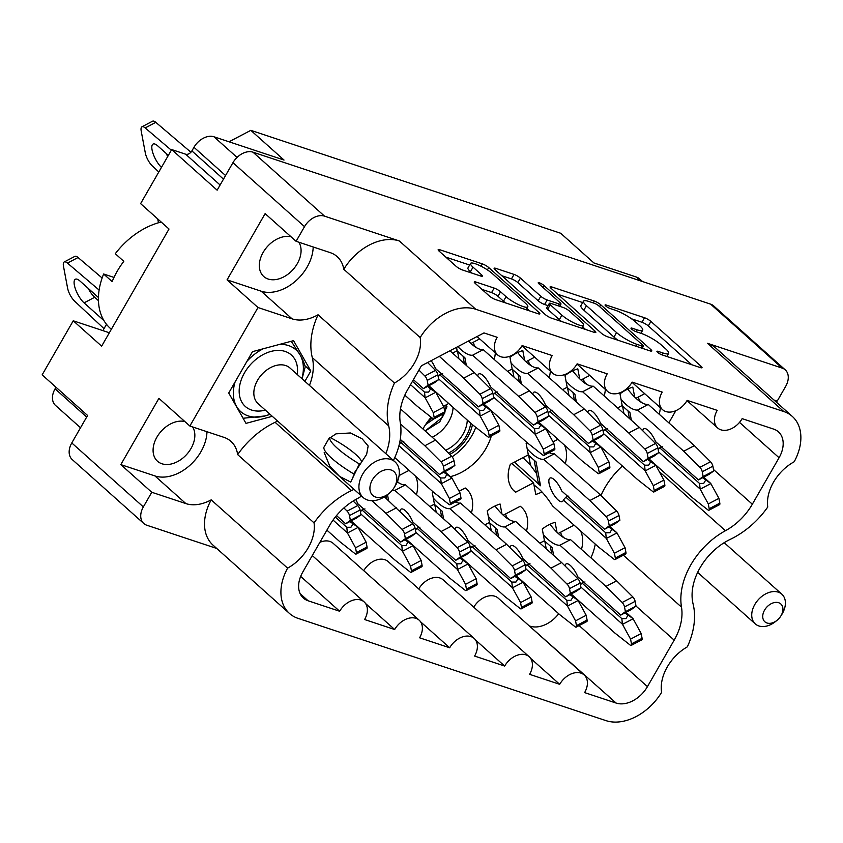 <?xml version="1.0" encoding="UTF-8"?>
<svg xmlns="http://www.w3.org/2000/svg" width="843" height="843" viewBox="0 0 843 843"><rect width="100%" height="100%" fill="white"/><g stroke="black" fill="none" stroke-linecap="round" stroke-linejoin="round"><path stroke-width="1.26" d="M452.111 456.79A45.164 31.486 131.8 0 0 471.817 435.705A45.164 31.486 131.8 0 0 475.789 427.317M431.194 417.253A45.164 31.486 131.8 0 0 423.671 427.696A45.164 31.486 131.8 0 0 422.954 428.982M450.383 476.632A45.164 31.486 131.8 0 0 486.011 448.392A45.164 31.486 131.8 0 0 491.343 435.884M192.594 426.937A24.7 17.218 -48.2 0 1 191.024 448.476A24.7 17.218 -48.2 0 1 157.504 461.237A24.7 17.218 -48.2 0 1 156.914 437.148A24.7 17.218 -48.2 0 1 184.807 421.521M291.035 236.778A24.7 17.218 131.8 0 0 263.142 252.415A24.7 17.218 131.8 0 0 263.733 276.493A24.7 17.218 131.8 0 0 297.252 263.743A24.7 17.218 131.8 0 0 298.822 242.204M216.735 548.456L146.798 525.231A16.997 11.855 -48.2 0 1 143.763 523.482A16.997 11.855 -48.2 0 1 143.352 506.917L151.772 492.27L185.881 503.598A39.052 27.229 131.8 0 0 211.193 499.857L287.589 568.14A39.052 27.229 131.8 0 0 308.275 547.708A39.052 27.229 131.8 0 0 314.049 522.871L237.652 454.598A39.052 27.229 131.8 0 0 230.94 441.363A39.052 27.229 131.8 0 0 223.964 437.359L189.865 426.031L258 307.526L292.11 318.854A39.052 27.229 131.8 0 0 318.053 314.776A71.729 50 131.8 0 0 312.289 357.601A51.539 35.933 -48.2 0 1 309.434 385.388M189.865 426.031L158.906 398.37L120.823 464.609L154.922 475.926A39.052 27.229 131.8 0 0 200.919 451.764A39.052 27.229 131.8 0 0 206.967 431.711M318.053 314.776L394.45 383.049A39.052 27.229 131.8 0 0 414.503 362.964A39.052 27.229 131.8 0 0 420.183 337.548L343.786 269.275A39.052 27.229 131.8 0 0 337.168 256.62A39.052 27.229 131.8 0 0 330.193 252.626L296.093 241.298L265.134 213.627L227.052 279.865L258 307.526M227.052 279.865L261.151 291.193A39.052 27.229 131.8 0 0 307.147 267.031A39.052 27.229 131.8 0 0 313.196 246.978M394.45 383.049A71.729 50 131.8 0 0 388.686 425.873A51.539 35.933 -48.2 0 1 385.831 453.66M361.552 496.095A64.816 45.185 -48.2 0 1 356.357 499.172A50.475 35.185 131.8 0 0 329.455 525.674L302.732 572.155A26.565 18.525 -48.2 0 0 303.364 598.056A26.565 18.525 -48.2 0 0 308.106 600.774L339.645 611.249A18.061 12.592 131.8 0 1 364.155 601.923A18.061 12.592 131.8 0 1 364.587 619.531L394.661 629.51A18.061 12.592 131.8 0 1 419.161 620.185A18.061 12.592 131.8 0 1 419.593 637.793L449.667 647.782A18.061 12.592 -48.2 0 1 474.166 638.457A18.061 12.592 -48.2 0 1 474.598 656.065L504.672 666.054A18.061 12.592 -48.2 0 1 529.183 656.718A18.061 12.592 -48.2 0 1 529.604 674.326L559.678 684.316A18.061 12.592 -48.2 0 1 584.188 674.99A18.061 12.592 -48.2 0 1 584.62 692.598L616.159 703.073A26.565 18.525 -48.2 0 0 647.445 686.634L674.179 640.153A50.475 35.185 -48.2 0 0 681.492 607.139A64.816 45.185 131.8 0 1 725.433 530.721A50.475 35.185 131.8 0 0 752.335 504.219L779.069 457.738A26.565 18.525 -48.2 0 0 778.426 431.837A26.565 18.525 -48.2 0 0 773.684 429.119L742.146 418.644A18.061 12.592 131.8 0 1 717.646 427.97A18.061 12.592 131.8 0 1 717.214 410.362L687.14 400.383A18.061 12.592 131.8 0 1 662.63 409.709A18.061 12.592 131.8 0 1 662.198 392.1L632.134 382.111A18.061 12.592 131.8 0 1 607.624 391.437A18.061 12.592 131.8 0 1 607.192 373.828L577.118 363.839A18.061 12.592 -48.2 0 1 552.618 373.175A18.061 12.592 -48.2 0 1 552.186 355.567L522.112 345.577A18.061 12.592 -48.2 0 1 497.612 354.903A18.061 12.592 -48.2 0 1 497.18 337.295L483.977 332.911L421.395 365.788L407.622 389.74A50.475 35.185 -48.2 0 0 400.309 422.754A64.816 45.185 -48.2 0 1 393.418 460.447M481.943 289.391L491.574 292.595A5.216 1.085 29.9 0 1 497.971 296.283L503.471 301.204L506.063 296.694A13.952 2.887 29.9 0 0 518.94 304.85A13.952 2.887 29.9 0 0 527.781 306.841A13.952 2.887 29.9 0 0 525.315 303.09L492.291 273.564A13.952 2.887 29.9 0 0 475.199 263.711A13.952 2.887 29.9 0 0 470.563 263.416A13.952 2.887 29.9 0 0 473.028 267.168L481.458 274.713A5.216 1.085 29.9 0 1 482.386 276.114A5.216 1.085 29.9 0 1 480.647 276.009L462.47 269.971A5.216 1.085 29.9 0 1 456.084 266.283L439.077 251.088L439.888 249.791A5.216 1.085 29.9 0 0 438.16 249.676A5.216 1.085 29.9 0 0 439.077 251.088M539.425 282.837A3.646 0.759 29.9 0 0 538.203 282.763A3.646 0.759 29.9 0 0 538.856 283.743L560.037 302.679A5.216 1.085 29.9 0 1 560.964 304.091A5.216 1.085 29.9 0 1 559.225 303.975L547.17 299.971A5.216 1.085 29.9 0 1 540.784 296.283L520.426 278.095A5.216 1.085 29.9 0 0 514.04 274.418L495.863 268.38A5.216 1.085 29.9 0 0 494.135 268.264A5.216 1.085 29.9 0 0 495.052 269.676L545.231 314.513A5.216 1.085 29.9 0 0 551.617 318.201L594.094 332.311A5.216 1.085 29.9 0 0 595.822 332.416A5.216 1.085 29.9 0 0 594.905 331.014L543.893 285.419A3.646 0.759 29.9 0 0 539.425 282.837M541.944 491.933A34.531 24.078 -48.2 0 1 535.758 494.462L533.566 482.776L515.6 492.217A34.531 24.078 -48.2 0 1 514.346 491.195A34.531 24.078 -48.2 0 1 510.352 464.293L528.319 454.851L526.116 443.176A34.531 24.078 -48.2 0 1 526.98 442.533M287.589 568.14A47.819 33.341 131.8 0 0 289.465 613.451A47.819 33.341 131.8 0 0 298.011 618.351L606.054 720.649A47.819 33.341 -48.2 0 0 661.607 692.345A39.052 27.229 131.8 0 1 687.351 646.844A71.729 50 -48.2 0 0 693.104 604.02A51.539 35.933 131.8 0 1 730.312 539.32A71.729 50 -48.2 0 0 767.752 507.022A39.052 27.229 131.8 0 1 794.201 461.753A47.819 33.341 131.8 0 0 792.336 416.442L715.939 348.17A47.819 33.341 131.8 0 0 707.393 343.27L782.199 368.117A16.997 11.855 -48.2 0 1 785.244 369.856A16.997 11.855 -48.2 0 1 785.644 386.431L777.225 401.078L773.895 399.972M211.193 499.857A47.819 33.341 131.8 0 0 213.068 545.179L289.465 613.451M277.579 421.036A51.539 35.933 -48.2 0 1 275.092 422.301A71.729 50 131.8 0 0 237.652 454.598M304.892 381.321L310.814 371.004L293.554 340.646L252.51 351.647L228.727 393.007L245.987 423.365L272.289 416.316M792.336 416.442A47.819 33.341 131.8 0 0 783.79 411.542L475.747 309.255A47.819 33.341 -48.2 0 0 420.183 337.548M353.976 489.319A51.539 35.933 -48.2 0 1 351.489 490.573A71.729 50 131.8 0 0 314.049 522.871M785.244 369.856L713.673 305.904A16.997 11.855 131.8 0 0 710.638 304.154L252.963 152.172A16.997 11.855 131.8 0 0 232.942 162.688L217.136 190.181L171.698 149.569L140.602 203.637L169.011 229.022L101.645 346.167L73.246 320.793L109.348 332.774M143.352 506.917L71.781 442.954A16.997 11.855 131.8 0 0 72.192 459.53L143.763 523.482M296.093 241.298L304.513 226.651A16.997 11.855 -48.2 0 1 324.534 216.135L252.963 152.172M120.823 464.609L151.772 492.27M71.781 442.954L87.588 415.473L42.15 374.861L73.246 320.793M539.878 543.113L544.462 540.711L542.26 529.025A34.531 24.078 -48.2 0 1 555.094 522.281L556.97 532.239M561.712 535.653L564.252 537.929M558.256 533.461L574.072 525.147M580.564 530.953A34.531 24.078 -48.2 0 1 581.48 549.404M484.862 524.852L489.446 522.439L487.254 510.763A34.531 24.078 -48.2 0 1 500.089 504.019L501.964 513.977M429.856 506.58L434.44 504.167L432.248 492.491A34.531 24.078 -48.2 0 1 433.102 491.848M562.597 389.677L567.181 387.264L564.979 375.588A34.531 24.078 -48.2 0 1 577.813 368.844L579.689 378.802M507.581 371.405L512.175 369.002L509.973 357.316A34.531 24.078 -48.2 0 1 522.808 350.572L524.683 360.53M617.603 407.938L622.187 405.536L619.995 393.85A34.531 24.078 -48.2 0 1 632.819 387.106L634.695 397.074M639.437 400.478L641.987 402.754M635.98 398.286L644.716 393.692M474.409 345.683L476.959 347.959M470.952 343.48L479.688 338.897M452.575 353.143L457.159 350.73L456.527 347.337M469.361 340.593L469.677 342.269M529.415 363.944L531.965 366.22M525.969 361.752L534.704 357.158M584.431 382.216L586.97 384.492M580.975 380.014L589.71 375.43M552.987 441.89L557.929 439.298M533.566 482.776L511.943 463.45M513.187 490.057L515.6 492.217M397.422 481.511L399.234 483.134M399.087 475.578L409.045 470.352M459.108 491.216L465.241 487.992A34.531 24.078 -48.2 0 1 466.495 489.014A34.531 24.078 -48.2 0 1 471.458 512.871M506.696 517.391L509.246 519.667M503.239 515.189L520.247 506.264A34.531 24.078 -48.2 0 1 521.501 507.286A34.531 24.078 -48.2 0 1 526.475 531.143M415.536 476.147A34.531 24.078 -48.2 0 1 416.453 494.599M564.42 445.093A34.531 24.078 -48.2 0 1 565.337 463.555M605.337 389.392A34.531 24.078 -48.2 0 1 604.199 395.968M550.331 371.131A34.531 24.078 -48.2 0 1 549.193 377.696M495.326 352.859A34.531 24.078 -48.2 0 1 494.188 359.434M660.343 407.664A34.531 24.078 -48.2 0 1 659.205 414.229M106.503 324.323L102.878 330.635M55.996 387.232L55.09 388.813A16.997 11.855 131.8 0 0 55.49 405.388L80.528 427.759M640.806 280.972L636.454 277.073L593.915 262.953L560.679 233.258L250.803 130.349L284.028 160.044L213.985 136.787A16.997 11.855 131.8 0 0 193.964 147.304L191.888 150.908A5.311 3.709 -48.2 0 1 185.629 154.195L171.698 149.569M636.454 277.073A16.997 11.855 -48.2 0 1 639.489 278.822L642.535 281.541M343.786 269.275A47.819 33.341 -48.2 0 1 399.35 240.972L324.534 216.135M506.063 296.694L500.552 291.773A5.216 1.085 29.9 0 0 494.167 288.085L475.989 282.047A5.216 1.085 29.9 0 0 474.261 281.941A5.216 1.085 29.9 0 0 475.178 283.343L489.256 295.925A5.216 1.085 29.9 0 0 495.642 299.613L538.119 313.722A5.216 1.085 29.9 0 0 539.857 313.828A5.216 1.085 29.9 0 0 538.93 312.426L488.75 267.579A5.216 1.085 29.9 0 0 482.365 263.891L439.888 249.791M551.027 288.264L601.207 333.101A5.216 1.085 29.9 0 0 607.592 336.789L650.069 350.899A5.216 1.085 29.9 0 0 651.797 351.004A5.216 1.085 29.9 0 0 650.88 349.603L600.701 304.755A5.216 1.085 29.9 0 0 594.315 301.067L551.838 286.968A5.216 1.085 29.9 0 0 550.11 286.852A5.216 1.085 29.9 0 0 551.027 288.264M663.083 353.027L658.13 351.383A3.646 0.759 29.9 0 0 656.918 351.31A3.646 0.759 29.9 0 0 658.509 353.027A3.646 0.759 29.9 0 0 662.04 354.871L700.28 367.569A5.216 1.085 29.9 0 0 702.019 367.685A5.216 1.085 29.9 0 0 701.091 366.273L650.912 321.436A5.216 1.085 29.9 0 0 644.526 317.748L606.286 305.05A3.646 0.759 29.9 0 0 605.074 304.966A3.646 0.759 29.9 0 0 606.665 306.694A3.646 0.759 29.9 0 0 610.184 308.538L615.137 310.182A16.691 3.456 29.9 0 1 635.569 321.973L639.753 325.714A16.691 3.456 29.9 0 1 642.703 330.203A16.691 3.456 29.9 0 1 637.16 329.855L632.208 328.212A3.646 0.759 29.9 0 0 630.996 328.138A3.646 0.759 29.9 0 0 632.587 329.855A3.646 0.759 29.9 0 0 636.107 331.699L641.059 333.343A16.691 3.456 29.9 0 1 661.502 345.145L665.685 348.876A16.691 3.456 29.9 0 1 668.625 353.375A16.691 3.456 29.9 0 1 663.083 353.027L662.029 354.871M229.043 141.782L250.803 130.349M691.734 364.734L648.32 325.935A5.216 1.085 29.9 0 0 641.934 322.247L631.502 318.791M582.682 302.574L557.792 294.312M642.208 346.094A3.646 0.759 29.9 0 0 643.42 346.167A3.646 0.759 29.9 0 0 642.777 345.187L598.73 305.819A3.646 0.759 29.9 0 0 594.262 303.248L589.036 301.509A16.691 3.456 29.9 0 0 583.493 301.162A16.691 3.456 29.9 0 0 586.443 305.661L616.549 332.564A16.691 3.456 29.9 0 0 636.981 344.365L642.208 346.094L641.144 347.938M583.493 301.162L580.901 305.672A16.691 3.456 29.9 0 0 583.851 310.161L586.443 305.661M618.024 340.256A16.691 3.456 29.9 0 1 613.957 337.074L583.851 310.161M501.817 275.724L511.448 278.917L514.04 274.418M548.034 305.63L544.578 304.481A5.216 1.085 29.9 0 1 538.192 300.793L517.844 282.605A5.216 1.085 29.9 0 0 511.448 278.917M582.692 326.915L585.548 329.465M561.902 315.156A13.952 2.887 29.9 0 0 574.778 323.312A13.952 2.887 29.9 0 0 583.619 325.314A13.952 2.887 29.9 0 0 581.154 321.552L569.52 311.151A5.216 1.085 29.9 0 0 563.124 307.463L551.069 303.459A5.216 1.085 29.9 0 0 549.341 303.354A5.216 1.085 29.9 0 0 550.258 304.755L561.902 315.156L559.309 319.666A13.952 2.887 29.9 0 0 561.586 321.51M549.341 303.354L546.749 307.864A5.216 1.085 29.9 0 0 547.665 309.265L550.258 304.755M559.309 319.666L547.665 309.265M503.471 301.204A13.952 2.887 29.9 0 0 505.558 302.911M470.563 263.416L467.97 267.926A13.952 2.887 29.9 0 0 470.436 271.678L473.028 267.168M472.101 273.164L470.436 271.678M469.635 265.029L445.852 257.136M529.573 310.877L526.864 308.454M488.403 408.297A45.164 31.486 131.8 0 0 487.907 407.622M448.708 403.47A45.164 31.486 131.8 0 0 443.576 406.474M419.161 620.185L333.111 543.282A18.061 12.592 131.8 0 0 319.887 542.323M363.744 570.658A18.061 12.592 -48.2 0 1 388.117 561.554L474.166 638.457M418.75 588.92A18.061 12.592 -48.2 0 1 443.123 579.815L529.183 656.718M473.755 607.192A18.061 12.592 -48.2 0 1 498.129 598.087L584.188 674.99M529.235 625.875L616.159 703.073M558.709 613.746A26.565 18.525 -48.2 0 1 530.099 626.17M595.253 544.083A50.475 35.185 -48.2 0 1 590.911 557.834M622.387 466.01A64.816 45.185 131.8 0 0 600.964 495.442M668.847 422.849L675.854 410.667M530.574 658.299L559.678 684.316M475.557 640.037L504.672 666.054M420.552 621.765L449.667 647.782M365.546 603.504L394.661 629.51M300.656 576.401L339.645 611.249M304.903 365.725L310.814 371.004M624.926 612.903L633.04 618.625L626.001 612.334M571.164 593.978L614.758 632.945L630.185 645.085A3.72 1.264 -117.7 0 0 631.207 645.401A3.72 1.264 -117.7 0 0 631.47 643.883L630.575 639.12L622.492 624.347A11.686 3.962 -117.7 0 0 622.419 624.21L621.839 618.636L625.98 618.593L627.824 615.495M630.48 609.974L631.323 609.531A11.686 3.962 -117.7 0 0 631.375 609.5L636.033 606.117L635.137 601.344A3.72 1.264 -117.7 0 0 632.798 596.907L616.633 580.816L570.521 539.615L559.9 545.189A42.508 14.394 62.3 0 1 548.024 539.394A42.508 14.394 62.3 0 1 543.313 534.631M570.521 539.615A42.508 14.394 62.3 0 1 558.646 533.819A42.508 14.394 62.3 0 1 550.005 524.262M565.042 565.948A13.277 4.5 62.3 0 1 566.148 563.904A13.277 4.5 62.3 0 1 570.426 565.548A13.277 4.5 62.3 0 1 577.813 576.781L620.701 615.116A11.686 3.962 -117.7 0 0 620.754 615.084L625.411 611.691L624.515 606.928A3.72 1.264 -117.7 0 0 622.176 602.482L606.012 586.401L559.9 545.189M584.989 581.965L581.997 583.029L580.469 584.884M631.207 645.401L641.829 639.826A3.72 1.264 -117.7 0 0 642.092 638.309L641.196 633.546L633.114 618.762A11.686 3.962 -117.7 0 0 633.04 618.625M580.89 587.097L622.419 624.21M553.64 555.421L552.197 547.729L544.304 540.784M641.196 633.546L630.575 639.12M616.633 580.816L606.012 586.401M636.033 606.117L625.411 611.691M581.997 583.029L621.839 618.636M561.881 536.422L560.584 532.228M445.61 450.267A28.156 19.631 131.8 0 0 467.275 420.067M432.174 437.222A28.156 19.631 131.8 0 0 453.07 407.369M448.444 453.081A30.812 21.486 131.8 0 0 470.731 423.165M425.599 424.566L433.892 418.897A3.72 1.264 -117.7 0 0 434.156 417.38L433.26 412.617L425.178 397.833A11.686 3.962 -117.7 0 0 425.104 397.696L424.524 392.132L428.666 392.079L430.51 388.981L435.726 392.111L428.687 385.831M427.517 421.806L432.28 418.107M446.959 406.716L439.804 421.816L425.199 430.984M449.772 454.398A33.204 23.151 131.8 0 0 472.428 424.672M425.157 430.952L442.196 417.538L444.409 413.365M444.841 412.311L446.39 404.735M702.651 477.728L710.765 483.45L703.726 477.17M648.889 458.803L692.493 497.77L707.909 509.92A3.72 1.264 -117.7 0 0 708.942 510.226A3.72 1.264 -117.7 0 0 709.195 508.719L708.299 503.945L700.217 489.172A11.686 3.962 -117.7 0 0 700.143 489.035L699.564 483.46L703.705 483.418L705.549 480.32M708.204 474.799L709.058 474.356A11.686 3.962 -117.7 0 0 709.1 474.324L713.768 470.942L712.872 466.179A3.72 1.264 -117.7 0 0 710.523 461.732L694.358 445.652L648.246 404.44L637.635 410.025A42.508 14.394 62.3 0 1 625.759 404.219A42.508 14.394 62.3 0 1 621.049 399.456M648.246 404.44A42.508 14.394 62.3 0 1 636.37 398.644A42.508 14.394 62.3 0 1 627.729 389.087M642.766 430.784A13.277 4.5 62.3 0 1 643.883 428.729A13.277 4.5 62.3 0 1 648.151 430.373A13.277 4.5 62.3 0 1 655.548 441.606L698.436 479.941A11.686 3.962 -117.7 0 0 698.478 479.909L703.146 476.516L702.251 471.753A3.72 1.264 -117.7 0 0 699.901 467.307L683.736 451.226L637.635 410.025M662.714 446.79L659.721 447.854L658.204 449.709M708.942 510.226L719.564 504.651A3.72 1.264 -117.7 0 0 719.817 503.134L718.921 498.371L710.839 483.587A11.686 3.962 -117.7 0 0 710.765 483.45M658.615 451.922L700.143 489.035M631.365 420.246L629.921 412.564L622.029 405.62M718.921 498.371L708.299 503.945M694.358 445.652L683.736 451.226M713.768 470.942L703.146 476.516M659.721 447.854L699.564 483.46M639.616 401.247L638.32 397.064M569.921 594.631L578.024 600.364L570.996 594.073M516.158 575.716L559.752 614.673L575.179 626.823A3.72 1.264 -117.7 0 0 576.201 627.139A3.72 1.264 -117.7 0 0 576.464 625.622L575.569 620.859L567.487 606.075A11.686 3.962 -117.7 0 0 567.413 605.938L566.833 600.374L570.964 600.332L572.818 597.223M575.463 591.702L576.317 591.259A11.686 3.962 -117.7 0 0 576.359 591.238L581.027 587.845L580.132 583.082A3.72 1.264 -117.7 0 0 577.792 578.635L561.628 562.555L515.516 521.343L504.894 526.928A42.508 14.394 62.3 0 1 493.018 521.132A42.508 14.394 62.3 0 1 488.308 516.369M515.516 521.343A42.508 14.394 62.3 0 1 503.64 515.547A42.508 14.394 62.3 0 1 494.999 506M510.036 547.687A13.277 4.5 62.3 0 1 511.143 545.632A13.277 4.5 62.3 0 1 515.421 547.276A13.277 4.5 62.3 0 1 522.808 558.519L565.695 596.844A11.686 3.962 -117.7 0 0 565.737 596.812L570.405 593.43L569.51 588.656A3.72 1.264 -117.7 0 0 567.17 584.22L551.006 568.129L504.894 526.928M529.973 563.693L526.991 564.768L525.463 566.612M576.201 627.139L586.823 621.554A3.72 1.264 -117.7 0 0 587.086 620.037L586.191 615.274L578.108 600.501A11.686 3.962 -117.7 0 0 578.024 600.364M525.874 568.825L567.413 605.938M498.634 537.149L497.18 529.467L489.298 522.523M586.191 615.274L575.569 620.859M561.628 562.555L551.006 568.129M581.027 587.845L570.405 593.43M526.991 564.768L566.833 600.374M506.875 518.15L505.579 513.967M608.783 527.044L616.897 532.776L609.858 526.485M533.998 485.083A42.508 14.394 62.3 0 1 552.513 505.884L598.614 547.086L614.041 559.236A3.72 1.264 -117.7 0 0 615.063 559.552A3.72 1.264 -117.7 0 0 615.327 558.034L614.431 553.271L606.349 538.487A11.686 3.962 -117.7 0 0 606.275 538.35L605.695 532.787L609.837 532.744L611.681 529.636M614.336 524.114L615.179 523.682A11.686 3.962 -117.7 0 0 615.221 523.651L619.89 520.257L618.994 515.495A3.72 1.264 -117.7 0 0 616.654 511.048L600.49 494.967L554.378 453.755L543.756 459.34A42.508 14.394 62.3 0 1 531.88 453.545A42.508 14.394 62.3 0 1 527.17 448.782M554.378 453.755A42.508 14.394 62.3 0 1 549.215 452.649M568.846 496.106L565.853 497.18L563.387 500.025A13.277 4.5 62.3 0 1 562.365 501.564A13.277 4.5 62.3 0 1 558.087 499.931A13.277 4.5 62.3 0 1 550.247 487.528A13.277 4.5 62.3 0 1 550.005 478.055A13.277 4.5 62.3 0 1 554.283 479.688A13.277 4.5 62.3 0 1 561.67 490.932L604.557 529.256A11.686 3.962 -117.7 0 0 604.61 529.225L609.268 525.842L608.372 521.069A3.72 1.264 -117.7 0 0 606.033 516.633L589.868 500.542L543.756 459.34M615.063 559.552L625.685 553.967A3.72 1.264 -117.7 0 0 625.949 552.45L625.053 547.687L616.971 532.913A11.686 3.962 -117.7 0 0 616.897 532.776M563.387 500.025L606.275 538.35M514.483 462.122L540.542 485.758L536.053 461.88L528.161 454.935M625.053 547.687L614.431 553.271M600.49 494.967L589.868 500.542M619.89 520.257L609.268 525.842M540.542 485.758L538.024 481.469L534.167 460.225M536.612 473.671L530.532 465.283L522.976 457.654M565.853 497.18L605.695 532.787M647.645 459.467L655.759 465.188L648.72 458.898M593.883 440.541L637.487 479.498L652.904 491.648A3.72 1.264 -117.7 0 0 653.936 491.964A3.72 1.264 -117.7 0 0 654.189 490.447L653.293 485.684L645.211 470.9A11.686 3.962 -117.7 0 0 645.137 470.763L644.558 465.199L648.699 465.157L650.543 462.048M653.199 456.527L654.052 456.095A11.686 3.962 -117.7 0 0 654.094 456.063L658.752 452.67L657.856 447.907A3.72 1.264 -117.7 0 0 655.517 443.46L639.352 427.38L593.24 386.178L582.618 391.753A42.508 14.394 62.3 0 1 570.743 385.957A42.508 14.394 62.3 0 1 566.032 381.194M593.24 386.178A42.508 14.394 62.3 0 1 581.364 380.372A42.508 14.394 62.3 0 1 572.724 370.825M587.761 412.512A13.277 4.5 62.3 0 1 588.878 410.467A13.277 4.5 62.3 0 1 593.145 412.101A13.277 4.5 62.3 0 1 600.543 423.344L643.43 461.669A11.686 3.962 -117.7 0 0 643.472 461.637L648.141 458.255L647.245 453.492A3.72 1.264 -117.7 0 0 644.895 449.045L628.73 432.965L582.618 391.753M607.708 428.518L604.716 429.593L603.188 431.437M653.936 491.964L664.547 486.379A3.72 1.264 -117.7 0 0 664.811 484.873L663.915 480.099L655.833 465.325A11.686 3.962 -117.7 0 0 655.759 465.188M603.609 433.65L645.137 470.763M576.359 401.974L574.915 394.292L567.023 387.348M663.915 480.099L653.293 485.684M639.352 427.38L628.73 432.965M658.752 452.67L648.141 458.255M604.716 429.593L644.558 465.199M584.599 382.985L583.303 378.792M514.915 576.37L523.018 582.091L515.979 575.801M461.153 557.444L504.746 596.412L520.173 608.551A3.72 1.264 -117.7 0 0 521.195 608.867A3.72 1.264 -117.7 0 0 521.459 607.35L520.563 602.587L512.481 587.813A11.686 3.962 -117.7 0 0 512.396 587.676L511.827 582.102L515.958 582.06L517.813 578.962M520.458 573.44L521.311 572.998A11.686 3.962 -117.7 0 0 521.353 572.966L526.021 569.583L525.126 564.81A3.72 1.264 -117.7 0 0 522.776 560.374L506.611 544.283L460.51 503.081L449.888 508.656A42.508 14.394 62.3 0 1 438.012 502.86A42.508 14.394 62.3 0 1 433.302 498.097M460.51 503.081A42.508 14.394 62.3 0 1 455.336 501.964M455.02 529.415A13.277 4.5 62.3 0 1 456.137 527.37A13.277 4.5 62.3 0 1 460.415 529.014A13.277 4.5 62.3 0 1 467.802 540.247L510.689 578.572A11.686 3.962 -117.7 0 0 510.732 578.551L515.4 575.158L514.504 570.395A3.72 1.264 -117.7 0 0 512.154 565.948L496 549.868L449.888 508.656M474.967 545.421L471.985 546.496L470.457 548.35M521.195 608.867L531.817 603.293A3.72 1.264 -117.7 0 0 532.07 601.776L531.174 597.013L523.092 582.228A11.686 3.962 -117.7 0 0 523.018 582.091M470.868 550.553L512.396 587.676M443.618 518.877L442.175 511.195L434.282 504.251M531.174 597.013L520.563 602.587M506.611 544.283L496 549.868M526.021 569.583L515.4 575.158M471.985 546.496L511.827 582.102M592.64 441.195L600.753 446.916L593.714 440.626M538.877 422.269L582.471 461.237L597.898 473.376A3.72 1.264 -117.7 0 0 598.92 473.692A3.72 1.264 -117.7 0 0 599.183 472.175L598.288 467.412L590.205 452.638A11.686 3.962 -117.7 0 0 590.132 452.501L589.552 446.927L593.693 446.885L595.537 443.787M598.193 438.265L599.036 437.823A11.686 3.962 -117.7 0 0 599.078 437.791L603.746 434.408L602.85 429.635A3.72 1.264 -117.7 0 0 600.511 425.199L584.347 409.108L538.234 367.906L527.613 373.481A42.508 14.394 62.3 0 1 515.737 367.685A42.508 14.394 62.3 0 1 511.027 362.922M538.234 367.906A42.508 14.394 62.3 0 1 526.359 362.111A42.508 14.394 62.3 0 1 517.718 352.553M532.755 394.239A13.277 4.5 62.3 0 1 533.861 392.195A13.277 4.5 62.3 0 1 538.14 393.839A13.277 4.5 62.3 0 1 545.526 405.072L588.414 443.407A11.686 3.962 -117.7 0 0 588.467 443.376L593.124 439.983L592.229 435.22A3.72 1.264 -117.7 0 0 589.889 430.773L573.725 414.693L527.613 373.481M552.692 410.256L549.71 411.321L548.182 413.175M598.92 473.692L609.542 468.118A3.72 1.264 -117.7 0 0 609.805 466.601L608.909 461.838L600.827 447.053A11.686 3.962 -117.7 0 0 600.753 446.916M548.603 415.388L590.132 452.501M521.353 383.713L519.91 376.02L512.017 369.076M608.909 461.838L598.288 467.412M584.347 409.108L573.725 414.693M603.746 434.408L593.124 439.983M549.71 411.321L589.552 446.927M529.594 364.713L528.298 360.519M459.899 558.098L468.013 563.819L460.973 557.539M406.136 539.183L449.74 578.14L465.167 590.29A3.72 1.264 -117.7 0 0 466.19 590.606A3.72 1.264 -117.7 0 0 466.442 589.088L465.547 584.325L457.464 569.541A11.686 3.962 -117.7 0 0 457.391 569.404L456.811 563.841L460.952 563.788L462.796 560.69M465.452 555.168L466.305 554.726A11.686 3.962 -117.7 0 0 466.348 554.694L471.016 551.311L470.12 546.549A3.72 1.264 -117.7 0 0 467.77 542.102L451.606 526.021L405.494 484.809L394.882 490.394A42.508 14.394 62.3 0 1 392.28 490.204M405.494 484.809A42.508 14.394 62.3 0 1 397.264 481.901M400.014 511.153A13.277 4.5 62.3 0 1 401.131 509.098A13.277 4.5 62.3 0 1 405.409 510.742A13.277 4.5 62.3 0 1 412.796 521.986L455.684 560.31A11.686 3.962 -117.7 0 0 455.726 560.279L460.394 556.896L459.498 552.123A3.72 1.264 -117.7 0 0 457.148 547.687L440.984 531.596L394.882 490.394M419.962 527.16L416.969 528.234L415.451 530.078M466.19 590.606L476.811 585.021A3.72 1.264 -117.7 0 0 477.064 583.504L476.169 578.741L468.086 563.956A11.686 3.962 -117.7 0 0 468.013 563.819M415.862 532.291L457.391 569.404M388.612 500.616L387.495 494.672M476.169 578.741L465.547 584.325M451.606 526.021L440.984 531.596M471.016 551.311L460.394 556.896M416.969 528.234L456.811 563.841M537.634 422.923L545.737 428.655L538.709 422.364M483.871 404.008L527.465 442.965L542.892 455.115A3.72 1.264 -117.7 0 0 543.914 455.431A3.72 1.264 -117.7 0 0 544.178 453.913L543.282 449.15L535.2 434.366A11.686 3.962 -117.7 0 0 535.126 434.229L534.546 428.666L538.677 428.623L540.532 425.515M543.177 419.993L544.03 419.551A11.686 3.962 -117.7 0 0 544.072 419.529L548.74 416.136L547.845 411.373A3.72 1.264 -117.7 0 0 545.495 406.927L529.341 390.846L483.229 349.634L472.607 355.219A42.508 14.394 62.3 0 1 460.731 349.423A42.508 14.394 62.3 0 1 457.854 346.642M483.229 349.634A42.508 14.394 62.3 0 1 471.353 343.839A42.508 14.394 62.3 0 1 468.476 341.057M477.739 375.978A13.277 4.5 62.3 0 1 478.856 373.923A13.277 4.5 62.3 0 1 483.134 375.567A13.277 4.5 62.3 0 1 490.521 386.811L533.408 425.135A11.686 3.962 -117.7 0 0 533.45 425.104L538.119 421.721L537.223 416.948A3.72 1.264 -117.7 0 0 534.884 412.512L518.719 396.421L472.607 355.219M497.686 391.984L494.704 393.059L493.176 394.903M543.914 455.431L554.536 449.846A3.72 1.264 -117.7 0 0 554.799 448.328L553.904 443.566L545.821 428.792A11.686 3.962 -117.7 0 0 545.737 428.655M493.587 397.116L535.126 434.229M466.348 365.44L464.893 357.759L457.011 350.814M553.904 443.566L543.282 449.15M529.341 390.846L518.719 396.421M548.74 416.136L538.119 421.721M494.704 393.059L534.546 428.666M474.588 346.441L473.292 342.258M404.893 539.836L413.007 545.558L405.968 539.267M351.131 520.911L394.735 559.878L410.151 572.018A3.72 1.264 -117.7 0 0 411.184 572.334A3.72 1.264 -117.7 0 0 411.437 570.816L410.541 566.053L402.459 551.269A11.686 3.962 -117.7 0 0 402.385 551.132L401.805 545.569L405.947 545.526L407.791 542.428M364.956 508.887L361.963 509.962L360.435 511.817M411.184 572.334L421.806 566.759A3.72 1.264 -117.7 0 0 422.058 565.242L421.163 560.469L413.081 545.695A11.686 3.962 -117.7 0 0 413.007 545.558M410.446 536.896L411.3 536.464A11.686 3.962 -117.7 0 0 411.342 536.433L416.01 533.039L415.104 528.276A3.72 1.264 -117.7 0 0 412.764 523.83L384.408 496.864M355.746 499.509A13.277 4.5 62.3 0 1 357.79 503.714L400.678 542.038A11.686 3.962 -117.7 0 0 400.72 542.007L405.388 538.624L404.492 533.861A3.72 1.264 -117.7 0 0 402.143 529.415L385.978 513.334L371.868 500.721M360.857 514.019L402.385 551.132M421.163 560.469L410.541 566.053M396.6 507.749L385.978 513.334M416.01 533.039L405.388 538.624M361.963 509.962L401.805 545.569M443.755 472.249L451.869 477.97L444.83 471.68M394.766 457.58L433.597 492.291L449.013 504.43A3.72 1.264 -117.7 0 0 450.046 504.746A3.72 1.264 -117.7 0 0 450.299 503.229L449.403 498.466L441.321 483.682A11.686 3.962 -117.7 0 0 441.247 483.545L440.668 477.981L444.809 477.939L446.653 474.841M403.818 441.3L400.825 442.375L399.329 444.198M450.046 504.746L460.668 499.172A3.72 1.264 -117.7 0 0 460.921 497.655L460.025 492.892L451.943 478.107A11.686 3.962 -117.7 0 0 451.869 477.97M449.308 469.319L450.162 468.877A11.686 3.962 -117.7 0 0 450.204 468.845L454.872 465.452L453.977 460.689A3.72 1.264 -117.7 0 0 451.627 456.253L435.462 440.162L400.488 408.908M400.267 439.361L439.54 474.451A11.686 3.962 -117.7 0 0 439.582 474.419L444.25 471.037L443.355 466.274A3.72 1.264 -117.7 0 0 441.005 461.827L424.84 445.747L400.499 423.987M158.452 222.784L157.736 218.948M398.95 445.747L441.247 483.545M460.025 492.892L449.403 498.466M435.462 440.162L424.84 445.747M454.872 465.452L444.25 471.037M400.825 442.375L440.668 477.981M482.618 404.661L490.731 410.383L483.692 404.092M428.866 385.736L472.459 424.703L487.886 436.843A3.72 1.264 -117.7 0 0 488.908 437.159A3.72 1.264 -117.7 0 0 489.172 435.641L488.266 430.878L480.183 416.105A11.686 3.962 -117.7 0 0 480.11 415.968L479.541 410.393L483.671 410.351L485.526 407.253M442.68 373.712L439.698 374.787L438.17 376.642M488.908 437.159L499.53 431.584A3.72 1.264 -117.7 0 0 499.783 430.067L498.887 425.304L490.805 410.52A11.686 3.962 -117.7 0 0 490.731 410.383M488.171 401.732L489.024 401.289A11.686 3.962 -117.7 0 0 489.066 401.257L493.735 397.875L492.839 393.101A3.72 1.264 -117.7 0 0 490.489 388.665L474.324 372.574L449.951 350.793M431.121 360.678A13.277 4.5 62.3 0 1 435.515 368.539L478.402 406.863A11.686 3.962 -117.7 0 0 478.445 406.832L483.113 403.449L482.217 398.686A3.72 1.264 -117.7 0 0 479.867 394.239L463.703 378.159L439.329 356.368M438.581 378.844L480.11 415.968M498.887 425.304L488.266 430.878M474.324 372.574L463.703 378.159M493.735 397.875L483.113 403.449M439.698 374.787L479.541 410.393M349.887 521.564L358.001 527.286L350.962 521.006M326.894 530.142L339.718 541.606L355.145 553.756A3.72 1.264 -117.7 0 0 356.167 554.062A3.72 1.264 -117.7 0 0 356.431 552.555L355.535 547.781L347.453 533.008A11.686 3.962 -117.7 0 0 347.379 532.871L346.8 527.296L350.941 527.254L352.785 524.156M356.167 554.062L366.789 548.487A3.72 1.264 -117.7 0 0 367.053 546.97L366.157 542.207L358.075 527.423A11.686 3.962 -117.7 0 0 358.001 527.286M104.016 328.654L74.595 301.13A10.622 3.604 62.3 0 1 67.598 288.148L63.488 266.293A10.622 3.604 62.3 0 1 64.226 261.962L74.848 256.377A10.622 3.604 62.3 0 1 78.072 257.515L102.129 278M355.44 518.635L356.283 518.192A11.686 3.962 -117.7 0 0 356.336 518.16L360.994 514.778L360.098 510.015A3.72 1.264 -117.7 0 0 357.759 505.568L353.185 501.016M98.452 300.645L94.69 297.284A14.342 4.858 62.3 0 1 88.209 288.38M336.505 515.589L345.662 523.777A11.686 3.962 -117.7 0 0 345.714 523.745L350.372 520.352L349.476 515.589A3.72 1.264 -117.7 0 0 347.137 511.143L343.923 507.95M64.226 261.962A10.622 3.604 62.3 0 1 67.451 263.1L99.116 290.055M333.048 520.068L347.379 532.871M103.963 320.635L84.068 302.869A14.342 4.858 62.3 0 1 75.607 289.476A14.342 4.858 62.3 0 1 75.343 279.244A14.342 4.858 62.3 0 1 79.959 281.014L98.441 297.526M366.157 542.207L355.535 547.781M360.994 514.778L350.372 520.352M335.324 517.044L346.8 527.296M427.612 386.389L430.51 388.981M404.83 395.156L417.454 406.431L432.87 418.581A3.72 1.264 -117.7 0 0 433.903 418.897L444.524 413.312A3.72 1.264 -117.7 0 0 444.777 411.795L443.882 407.032L435.799 392.248A11.686 3.962 -117.7 0 0 435.726 392.111M158.8 172.004L152.33 165.955A10.622 3.604 62.3 0 1 145.323 152.973L141.213 131.118A10.622 3.604 62.3 0 1 141.951 126.787L152.572 121.202A10.622 3.604 62.3 0 1 155.797 122.34L190.918 152.235M433.165 383.46L434.019 383.017A11.686 3.962 -117.7 0 0 434.061 382.985L438.729 379.603L437.833 374.84A3.72 1.264 -117.7 0 0 435.483 370.393L427.591 362.532M167.768 156.398A14.342 4.858 62.3 0 1 165.945 153.215M413.407 379.677L423.397 388.602A11.686 3.962 -117.7 0 0 423.439 388.57L428.107 385.177L427.211 380.414A3.72 1.264 -117.7 0 0 424.861 375.978L418.929 370.077M141.951 126.787A10.622 3.604 62.3 0 1 145.175 127.925L171.34 150.191M410.541 384.671L425.104 397.696M161.456 167.378A14.342 4.858 62.3 0 1 153.226 154.027A14.342 4.858 62.3 0 1 153.068 144.069A14.342 4.858 62.3 0 1 157.694 145.839L168.358 155.375M443.882 407.032L433.26 412.617M438.729 379.603L428.107 385.177M412.459 381.342L424.524 392.132M780.734 616.18A11.95 8.335 131.8 0 0 780.776 603.936A11.95 8.335 131.8 0 0 768.595 605.422A11.95 8.335 131.8 0 0 763.642 620.258A11.95 8.335 131.8 0 0 777.014 620.343A11.95 8.335 131.8 0 0 777.056 620.3A11.95 8.335 131.8 0 0 780.734 616.18L781.735 614.589A19.926 13.888 131.8 0 0 781.851 594.199A19.926 13.888 131.8 0 0 761.514 596.654A19.926 13.888 131.8 0 0 755.296 623.915A19.926 13.888 131.8 0 0 775.549 621.523A19.926 13.888 131.8 0 0 775.623 621.46M781.851 594.199L724.2 542.681M393.902 487.96L394.914 486.369A23.91 16.67 131.8 0 0 395.04 461.89A23.91 16.67 131.8 0 0 370.657 464.841A23.91 16.67 131.8 0 0 363.185 497.549A23.91 16.67 131.8 0 0 387.485 494.672L388.96 493.503A15.943 11.117 131.8 0 0 389.013 493.45A15.943 11.117 131.8 0 0 393.902 487.96A15.943 11.117 131.8 0 0 393.976 471.627A15.943 11.117 131.8 0 0 377.738 473.608A15.943 11.117 131.8 0 0 371.131 493.387A15.943 11.117 131.8 0 0 388.96 493.503M329.592 437.38L323.891 447.285A42.772 8.862 29.9 0 0 353.575 473.819L356.926 469.161L359.276 463.903A42.772 8.862 -150.1 0 1 329.592 437.38L330.361 437.633L335.988 433.85L350.393 432.965L362.069 438.76L368.159 445.989L366.642 454.335L356.926 469.161L350.699 482.08L339.624 476.443L329.855 466.348L324.197 452.512M359.276 463.903L360.045 464.166M330.361 437.633A32.94 6.828 -150.1 0 1 361.636 461.806M353.575 473.819L354.345 474.072L352.522 478.086M301.878 378.633A41.444 28.894 131.8 0 0 300.161 355.051C303.006 360.172 304.681 364.102 305.187 366.853A47.819 33.341 131.8 0 1 305.187 366.958L302.057 378.792M270.066 414.324L265.155 415.926A41.444 28.894 131.8 0 0 270.013 414.292M291.235 341.267L300.161 355.051A41.444 28.894 131.8 0 0 279.771 344.334M263.142 348.791A41.444 28.894 131.8 0 0 246.925 361.362M235.081 381.953A41.444 28.894 131.8 0 0 236.546 406.421L233.385 401.194M238.927 410.952L236.546 406.421A41.444 28.894 131.8 0 0 265.155 415.926L243.09 418.265M161.203 222.046A66.407 46.302 131.8 0 0 115.291 253.711L123.805 261.33A66.407 46.302 131.8 0 0 117.23 271.214A66.407 46.302 131.8 0 0 112.151 281.604L103.626 273.996A66.407 46.302 131.8 0 0 110.296 328.349L111.35 329.286M113.984 277.431L103.626 273.996M312.289 357.601L388.686 425.873M782.199 368.117L710.638 304.154M304.513 226.651L232.942 162.688M707.393 343.27L783.79 411.542M399.35 240.972L475.747 309.255M631.67 329.149L632.208 328.212M636.096 331.699L637.16 329.855M605.748 305.977L606.286 305.05M641.934 322.247L644.526 317.748M648.32 325.935L650.912 321.436M700.343 367.59L701.091 366.273M657.593 352.321L658.13 351.383M551.069 288.295L551.838 286.968M593.251 302.911L594.315 301.067M599.626 306.631L600.701 304.755M650.122 350.92L650.88 349.603M613.957 337.074L616.549 332.564M635.928 346.199L636.981 344.365M495.094 269.707L495.863 268.38M517.844 282.605L520.426 278.095M538.192 300.793L540.784 296.283M544.578 304.481L547.17 299.971M558.171 305.819L559.225 303.975M542.818 287.294L543.893 285.419M594.146 332.332L594.905 331.014M475.22 283.385L475.989 282.047M491.574 292.595L494.167 288.085M497.971 296.283L500.552 291.773M480.71 276.019L481.458 274.713M481.037 266.209L482.365 263.891M487.412 269.908L488.75 267.579M538.171 313.744L538.93 312.426M220.107 185.007L185.629 154.195M223.479 179.148L191.888 150.908M225.555 175.534L193.964 147.304M237.073 157.409L213.985 136.787M86.681 417.053L55.09 388.813M739.511 422.385L779.069 457.738M713.494 469.509L752.335 504.219M659.247 471.574L725.433 530.721M623.356 555.189L681.492 607.139M636.022 606.064L674.179 640.153M579.141 625.59L647.445 686.634M300.129 593.641L308.106 600.774M275.092 422.301L351.489 490.573M261.151 291.193L292.11 318.854M154.922 475.926L185.881 503.598M631.375 609.5L620.754 615.084M633.114 618.762L622.492 624.347M642.092 638.309L631.47 643.883M632.798 596.907L622.176 602.482M635.137 601.344L624.515 606.928M546.243 548.804L544.81 541.238M709.1 474.324L698.478 479.909M710.839 483.587L700.217 489.172M719.817 503.134L709.195 508.719M710.523 461.732L699.901 467.307M712.872 466.179L702.251 471.753M623.968 413.628L622.545 406.063M576.359 591.238L565.737 596.812M578.108 600.501L567.487 606.075M587.086 620.037L576.464 625.622M577.792 578.635L567.17 584.22M580.132 583.082L569.51 588.656M491.227 530.542L489.804 522.976M615.221 523.651L604.61 529.225M616.971 532.913L606.349 538.487M625.949 552.45L615.327 558.034M616.654 511.048L606.033 516.633M618.994 515.495L608.372 521.069M530.532 465.283L528.666 455.389M654.094 456.063L643.472 461.637M655.833 465.325L645.211 470.9M664.811 484.873L654.189 490.447M655.517 443.46L644.895 449.045M657.856 447.907L647.245 453.492M568.962 395.367L567.539 387.801M521.353 572.966L510.732 578.551M523.092 582.228L512.481 587.813M532.07 601.776L521.459 607.35M522.776 560.374L512.154 565.948M525.126 564.81L514.504 570.395M436.221 512.27L434.798 504.704M599.078 437.791L588.467 443.376M600.827 447.053L590.205 452.638M609.805 466.601L599.183 472.175M600.511 425.199L589.889 430.773M602.85 429.635L592.229 435.22M513.956 377.095L512.523 369.529M466.348 554.694L455.726 560.279M468.086 563.956L457.464 569.541M477.064 583.504L466.442 589.088M467.77 542.102L457.148 547.687M470.12 546.549L459.498 552.123M544.072 419.529L533.45 425.104M545.821 428.792L535.2 434.366M554.799 448.328L544.178 453.913M545.495 406.927L534.884 412.512M547.845 411.373L537.223 416.948M458.94 358.833L457.517 351.268M411.342 536.433L400.72 542.007M413.081 545.695L402.459 551.269M422.058 565.242L411.437 570.816M412.764 523.83L402.143 529.415M415.104 528.276L404.492 533.861M450.204 468.845L439.582 474.419M451.943 478.107L441.321 483.682M460.921 497.655L450.299 503.229M451.627 456.253L441.005 461.827M453.977 460.689L443.355 466.274M489.066 401.257L478.445 406.832M490.805 410.52L480.183 416.105M499.783 430.067L489.172 435.641M490.489 388.665L479.867 394.239M492.839 393.101L482.217 398.686M78.072 257.515L67.451 263.1M94.69 297.284L84.068 302.869M356.336 518.16L345.714 523.745M358.075 527.423L347.453 533.008M367.053 546.97L356.431 552.555M357.759 505.568L347.137 511.143M360.098 510.015L349.476 515.589M155.797 122.34L145.175 127.925M434.061 382.985L423.439 388.57M435.799 392.248L425.178 397.833M444.777 411.795L434.156 417.38M435.483 370.393L424.861 375.978M437.833 374.84L427.211 380.414M297.242 374.482A34.531 24.078 131.8 0 0 285.809 351.668A34.531 24.078 131.8 0 0 256.135 359.234A34.531 24.078 131.8 0 0 239.56 395.704A34.531 24.078 131.8 0 0 265.376 410.141M395.04 461.89L289.96 367.991A23.91 16.67 131.8 0 0 265.566 370.931A23.91 16.67 131.8 0 0 258.106 403.639L363.185 497.549M666.845 356.473L668.625 353.375M640.922 333.301L642.703 330.203M642.197 348.285L643.42 346.167M559.678 306.315L560.964 304.091M581.923 328.264L583.619 325.314M526.127 309.739L527.781 306.841M477.064 336.547L497.612 354.903M521.986 345.799L552.618 373.175M576.991 364.06L607.624 391.437M631.997 382.332L662.63 409.709M687.013 400.604L717.646 427.97M312.279 555.558L364.155 601.923M630.964 609.731L620.827 615.063M550.31 546.074L551.691 553.672M708.7 474.556L698.552 479.888M628.035 410.899L629.415 418.507M575.959 591.459L565.811 596.791M495.305 527.802L496.685 535.41M614.821 523.872L604.673 529.204M653.683 456.284L643.546 461.616M573.029 392.638L574.41 400.235M520.953 573.198L510.805 578.519M440.288 509.541L441.679 517.138M598.678 438.023L588.53 443.355M518.024 374.366L519.404 381.963M465.947 554.926L455.8 560.258M386.094 495.737L386.663 498.877M543.672 419.751L533.524 425.083M463.018 356.094L464.398 363.702M410.931 536.654L400.794 541.986M449.804 469.077L439.656 474.398M488.666 401.489L478.518 406.811M355.925 518.392L345.788 523.724M433.66 383.217L423.513 388.549M777.014 620.343L775.549 621.523M697.646 572.386L755.296 623.915"/></g></svg>
